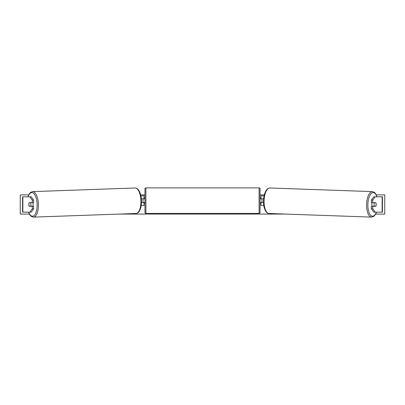<?xml version="1.0" encoding="UTF-8"?>
<svg xmlns="http://www.w3.org/2000/svg" width="405" height="405" viewBox="0 0 405 405"><rect width="100%" height="100%" fill="white"/><g stroke="black" fill="none" stroke-linecap="round" stroke-linejoin="round"><path stroke-width="0.61" d="M33.645 200.126L32.253 200.126L29.823 196.805L31.21 196.805L33.645 200.126L33.645 202.657L29.16 202.657A2.4 1.012 -90 0 0 28.806 204.479A2.4 1.012 -90 0 0 29.16 206.302L32.253 206.302L32.253 208.828L33.645 208.828L33.645 206.302L32.253 206.302M33.645 208.828L31.21 212.154L22.579 212.154L22.579 196.805L29.823 196.805M32.253 202.657L32.253 200.126M29.823 212.154L32.253 208.828M371.355 200.126L371.355 202.657L375.84 202.657A2.4 1.012 -90 0 1 376.194 204.479A2.4 1.012 -90 0 1 375.84 206.302L372.747 206.302L372.747 208.828L371.355 208.828L373.79 212.154L382.421 212.154L382.421 196.805L373.79 196.805L371.355 200.126L372.747 200.126L375.177 196.805M371.355 208.828L371.355 206.302L372.747 206.302M372.747 202.657L372.747 200.126M375.177 212.154L372.747 208.828M263.787 205.436L261.012 205.436L261.012 202.465L263.523 202.465M261.012 198.916L261.012 195.848L264.09 195.848M261.969 198.82L261.969 202.465M263.64 198.82L261.012 198.82M141.213 205.436L143.988 205.436L143.988 202.465L141.477 202.465M143.988 198.916L143.988 195.848L140.91 195.848M143.031 198.82L144.18 198.916L144.18 198.242L144.95 198.242M143.031 198.916L143.031 202.465M141.36 198.82L143.988 198.82M145.906 187.885L145.906 213.4A0.957 0.957 0 0 1 144.95 212.443L144.95 188.841A0.957 0.957 0 0 1 145.906 187.885L259.094 187.885A0.957 0.957 0 0 1 260.05 188.841L260.05 212.443A0.957 0.957 0 0 1 259.094 213.4L259.094 187.885M145.906 213.4L259.094 213.4M144.95 203.042L144.18 203.042L144.18 202.368L143.031 202.368M260.05 203.042L260.82 203.042L260.82 202.368L261.969 202.368M261.969 198.916L260.82 198.916L260.82 198.242L260.05 198.242M32.78 202.657A2.4 1.012 88 0 1 33.149 204.398A2.4 1.012 88 0 1 32.805 206.302M29.125 202.753L30.532 202.753A2.4 1.012 88 0 1 30.891 204.474A2.4 1.012 88 0 1 30.628 206.201L29.226 206.201A2.4 1.012 88 0 1 28.861 204.474M32.127 206.302A2.4 1.012 88 0 0 32.192 206.145L30.628 206.201M32.076 202.657A2.4 1.012 88 0 1 32.096 202.697L30.532 202.702M30.532 202.753L32.096 202.697M29.337 214.073L20.25 214.073L20.25 194.886L28.689 194.886M376.311 194.886L384.75 194.886L384.75 214.073L375.663 214.073M285.591 214.073L119.409 214.073M264.313 194.886L260.05 194.886M144.95 194.886L140.687 194.886M372.22 202.657A2.4 1.012 92 0 0 371.851 204.398A2.4 1.012 92 0 0 372.195 206.302M372.924 202.657A2.4 1.012 92 0 0 372.904 202.697L374.468 202.753A2.4 1.012 92 0 0 374.109 204.474A2.4 1.012 92 0 0 374.372 206.201L375.774 206.201A2.4 1.012 92 0 0 376.139 204.474M372.904 202.697L374.311 202.697A2.4 1.012 92 0 0 374.296 202.657M374.468 202.753L375.875 202.753M374.372 206.201L372.808 206.145A2.4 1.012 92 0 0 372.873 206.302M22.867 212.154L22.867 196.805M382.133 212.154L382.133 196.805M28.603 212.154A11.801 4.981 -92 0 0 34.207 215.44A11.801 4.981 -92 0 0 37.123 204.398A11.801 4.981 -92 0 0 33.524 193.317A11.801 4.981 -92 0 0 28.102 196.805M38.394 204.368A12.757 5.386 88 0 1 33.458 217.115L135.984 213.486A12.757 5.386 -92 0 0 140.925 200.733A12.757 5.386 -92 0 0 135.083 187.986L32.552 191.616A12.757 5.386 88 0 1 38.394 204.368M376.397 212.154A11.801 4.981 -88 0 1 370.793 215.44A11.801 4.981 -88 0 1 367.877 204.398A11.801 4.981 -88 0 1 371.476 193.317A11.801 4.981 -88 0 1 376.898 196.805M372.448 191.616A12.757 5.386 92 0 0 366.606 204.368A12.757 5.386 92 0 0 371.542 217.115L269.016 213.486A12.757 5.386 -88 0 1 264.075 200.733A12.757 5.386 -88 0 1 269.917 187.986L372.448 191.616L374.514 192.446L375.835 194L377.045 196.805M28.456 212.154L29.899 214.964L31.327 216.432L33.458 217.115M135.083 187.986C136.369 187.945 137.553 188.664 138.637 190.137C140.403 192.871 141.35 196.395 141.477 200.708C141.629 204.733 140.925 208.2 139.371 211.101C138.409 212.625 137.28 213.42 135.984 213.486M27.955 196.805L29.165 194L30.486 192.446L32.552 191.616M269.016 213.486C267.72 213.42 266.591 212.625 265.629 211.101C264.075 208.2 263.371 204.733 263.523 200.708C263.65 196.395 264.597 192.871 266.363 190.137C267.447 188.664 268.631 187.945 269.917 187.986M376.544 212.154L375.101 214.964L373.673 216.432L371.542 217.115"/></g></svg>

